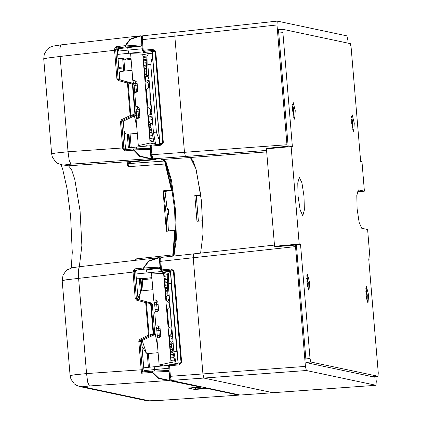 <?xml version="1.0" encoding="UTF-8"?>
<svg xmlns="http://www.w3.org/2000/svg" width="422" height="422" viewBox="0 0 422 422"><rect width="100%" height="100%" fill="white"/><g stroke="black" fill="none" stroke-linecap="round" stroke-linejoin="round"><path stroke-width="0.63" d="M176.058 363.516L171 362.445L163.604 273.593L151.482 273.055L153.735 300.063L154.726 304.826L155.222 311.331L154.732 312.043L155.892 326.016L156.667 328.706L157.269 335.379L157.38 337.289L156.889 337.996L159.141 365.004L163.314 365.89M159.141 365.004L171 362.445L169.444 335.131M163.594 365.863L167.587 365.104L168.758 365.352M172.324 333.058L171.717 332.932M175.9 362.656L175.209 363.337L171.005 342.601L173.184 343.392M173.711 360.13L174.08 361.142L173.711 360.13M173.569 357.466L173.938 358.478L173.569 357.466M172.703 341.503L173.073 342.516L172.703 341.503M172.82 359.919L173.184 360.926L172.82 359.919M172.672 357.255L173.041 358.267L172.672 357.255M172.529 354.596L172.899 355.609L172.529 354.596M172.387 351.932L172.751 352.945L172.387 351.932M171.664 338.629L172.028 339.641L171.664 338.629M171.517 335.97L171.886 336.983L171.517 335.97M167.988 326.259L171.031 328.379L171.743 334.319L171.39 333.375M172.667 337.167L172.598 336.339M171.923 359.702L172.292 360.715L171.923 359.702M171.78 357.044L172.144 358.056L171.78 357.044M171.633 354.385L172.002 355.393L171.633 354.385M171.49 351.721L171.854 352.734L171.49 351.721M171.343 349.063L171.712 350.075L171.343 349.063M171.2 346.399L171.569 347.411L171.2 346.399M170.625 335.759L170.989 336.767L170.625 335.759M172.424 334.235L172.366 333.544M171.026 359.491L171.395 360.504L171.026 359.491M170.884 356.833L171.248 357.84L170.884 356.833M170.736 354.169L171.105 355.182L170.736 354.169M170.593 351.51L170.963 352.523L170.593 351.51M170.451 348.846L170.815 349.859L170.451 348.846M170.303 346.188L170.673 347.2L170.303 346.188M170.161 343.529L170.53 344.537L170.161 343.529M170.019 340.865L170.382 341.878L170.019 340.865M169.728 335.543L170.098 336.556L169.728 335.543M157.269 335.379L159.268 335.21L159.379 337.12L157.38 337.289M156.667 328.706L158.667 328.538L158.883 330.616L160.286 330.468M155.892 326.016L157.891 325.847L159.985 327.293L160.719 335.659L160.371 336.967L158.888 337.827L156.889 337.996M153.735 300.063L155.729 299.894L157.823 301.34L158.561 309.701L158.208 311.014L156.726 311.874L154.732 312.043M155.106 309.421L157.105 309.252L157.216 311.162L158.419 310.629M154.505 302.753L156.504 302.585L156.726 304.658L158.129 304.51M168.7 326.755L167.302 309.157M173.199 343.561L171.005 342.601M166.516 300.781L163.604 273.593L168.494 274.632M167.318 317.608L167.428 318.652L167.318 317.608M166.843 311.958L166.959 313.003L166.843 311.958M167.159 314.896L167.27 315.941L167.159 314.896M167.476 317.835L167.587 318.879L167.476 317.835M167.629 320.546L167.745 321.59L167.629 320.546M167.787 323.257L167.898 324.296L167.787 323.257M167.006 312.19L167.117 313.229L167.006 312.19M167.318 315.128L167.428 316.168L167.318 315.128M167.634 318.067L167.745 319.111L167.634 318.067M167.792 320.773L167.903 321.817L167.792 320.773M167.945 323.484L168.056 324.529L167.945 323.484M167.165 312.417L167.276 313.462L167.165 312.417M167.481 315.355L167.592 316.4L167.481 315.355M167.792 318.293L167.903 319.338L167.792 318.293M167.951 321.005L168.061 322.049L167.951 321.005M168.104 323.716L168.214 324.755L168.104 323.716M165.435 295.015L165.545 296.059L165.435 295.015M165.746 297.953L165.857 298.998L165.746 297.953M167.323 312.644L167.434 313.688L167.323 312.644M167.639 315.587L167.75 316.627L167.639 315.587M168.109 321.232L168.22 322.276L168.109 321.232M168.267 323.943L168.378 324.987L168.267 323.943M169.043 337.489L169.153 338.534L169.043 337.489M169.201 340.201L169.312 341.245L169.201 340.201M164.96 289.365L165.071 290.41L164.96 289.365M165.276 292.304L165.387 293.348L165.276 292.304M165.593 295.242L165.704 296.286L165.593 295.242M165.909 298.18L166.02 299.224L165.909 298.18M167.481 312.876L167.592 313.921L167.481 312.876M168.425 324.17L168.536 325.214L168.425 324.17M169.201 337.721L169.312 338.766L169.201 337.721M169.359 340.433L169.47 341.472L169.359 340.433M169.512 343.139L169.628 344.183L169.512 343.139M169.67 345.85L169.781 346.895L169.67 345.85M164.49 283.716L164.601 284.76L164.49 283.716M164.807 286.654L164.918 287.698L164.807 286.654M165.123 289.592L165.234 290.637L165.123 289.592M165.435 292.536L165.545 293.575L165.435 292.536M165.751 295.474L165.862 296.513L165.751 295.474M166.068 298.412L166.178 299.451L166.068 298.412M169.364 337.948L169.475 338.993L169.364 337.948M169.517 340.659L169.628 341.704L169.517 340.659M169.676 343.371L169.786 344.41L169.676 343.371M169.829 346.077L169.939 347.121L169.829 346.077M169.987 348.788L170.098 349.833L169.987 348.788M170.14 351.5L170.251 352.539L170.14 351.5M164.021 278.066L164.132 279.111L164.021 278.066M164.337 281.01L164.448 282.049L164.337 281.01M164.649 283.948L164.759 284.987L164.649 283.948M164.965 286.886L165.076 287.925L164.965 286.886M165.282 289.824L165.392 290.869L165.282 289.824M165.598 292.762L165.709 293.807L165.598 292.762M165.909 295.701L166.02 296.745L165.909 295.701M166.226 298.639L166.337 299.683L166.226 298.639M169.523 338.18L169.633 339.219L169.523 338.18M169.676 340.886L169.786 341.931L169.676 340.886M169.834 343.598L169.945 344.642L169.834 343.598M169.987 346.309L170.098 347.348L169.987 346.309M170.145 349.015L170.256 350.06L170.145 349.015M170.298 351.726L170.414 352.771L170.298 351.726M170.456 354.438L170.567 355.482L170.456 354.438M170.609 357.144L170.725 358.188L170.609 357.144M156.884 330.779L158.883 330.616L159.268 335.21L160.671 335.063M160.576 336.587L159.379 337.12L158.888 337.827M157.891 325.847L158.667 328.538L160.17 329.039M165.825 300.3L168.869 302.421L169.285 307.369L166.616 309.78M171.031 328.379L171.823 332.779L168.774 335.733M154.726 304.826L156.726 304.658L157.105 309.252L158.508 309.104M155.729 299.894L156.504 302.585L158.007 303.086M169.169 295.163L168.093 296.028L167.112 295.822L167.814 274.485L168.483 274.991M166.88 276.215L166.991 277.249L166.88 276.215M169.554 299.799L169.512 300.759L169.396 299.789M169.085 296.782L169.201 297.821L169.085 296.782M167.196 279.153L167.307 280.187L167.196 279.153M165.988 275.999L166.104 277.038L165.988 275.999M169.844 303.286L169.797 302.679M168.884 302.458L168.969 302.769M168.51 299.509L168.626 300.543L168.51 299.509M166.938 284.818L167.049 285.852L166.938 284.818M166.621 281.88L166.732 282.914L166.621 281.88M166.305 278.937L166.416 279.976L166.305 278.937M165.102 275.788L165.213 276.821L165.102 275.788M170.029 305.602L169.987 306.588M166.679 290.484L166.79 291.518L166.679 290.484M166.363 287.54L166.474 288.579L166.363 287.54M166.046 284.602L166.157 285.641L166.046 284.602M165.73 281.664L165.846 282.698L165.73 281.664M165.419 278.726L165.529 279.76L165.419 278.726M164.211 275.577L164.327 276.61L164.211 275.577M166.416 296.144L166.532 297.183L166.416 296.144M166.104 293.206L166.215 294.239L166.104 293.206M165.788 290.267L165.899 291.301L165.788 290.267M165.471 287.329L165.582 288.363L165.471 287.329M165.155 284.391L165.271 285.425L165.155 284.391M164.844 281.453L164.955 282.487L164.844 281.453M164.527 278.515L164.638 279.549L164.527 278.515M169.285 307.369L169.66 306.826L169.465 304.494L168.869 302.421M169.122 294.598L167.112 295.822M365.906 294.672L366.475 286.464L368.548 294.836L368.01 303.444L365.906 294.672M351.61 122.96L352.18 114.752L354.253 123.124L353.715 131.733L351.61 122.96M306.873 282.144L307.443 273.936L309.516 282.307L308.983 290.916L306.873 282.144M292.578 110.432L293.148 102.224L295.221 110.596L294.688 119.204L292.578 110.432M298.043 195.929L297.774 182.879L299.33 177.393L301.92 182.821L304.009 196.304L304.373 209.94L302.801 215.747L300.132 209.998L298.043 195.929M372.774 376.762L378.028 376.282L378.254 373.001L368.749 258.791L370.052 259.071L367.594 229.521L361.691 228.265L359.127 222.362L357.112 208.911L356.796 195.565L358.357 189.921L364.402 191.182L361.944 161.631L360.636 161.357L351.13 47.148L350.313 43.64L283.13 29.387L282.904 32.668L292.414 146.877L291.106 146.598L299.219 244.037L300.522 244.312L310.033 358.521L305.855 358.9M378.028 376.282L310.85 362.029L310.033 358.521M364.402 191.182L357.276 191.831M370.052 259.071L368.781 259.187M275.861 246.706L300.522 244.312M299.219 244.037L274.543 246.269L266.43 148.834L291.106 146.598M275.851 246.548L274.543 246.269M292.515 104.028L293.955 110.712L293.744 117.548M292.404 106.687L293.554 110.949L293.153 114.948M306.81 275.74L308.25 282.423L308.034 289.26M306.699 278.399L307.849 282.661L307.448 286.659M157.548 345.903L154.536 330.648M152.759 309.279L153.292 294.778M137.947 298.132L141.238 290.895L152.875 289.724M140.526 291.85L139.102 299.699M142.151 340.517L146.429 353.235L148.328 353.578L158.113 352.692M171.817 326.934L170.841 319.069L170.52 311.346M131.886 83.05L132.445 75.38M136.696 126.5L134.391 115.886M119.252 73.586L120.391 71.497L132.023 70.326M124.047 131.179L125.582 133.837L127.481 134.175L137.266 133.289M151.656 110.986L149.989 99.671L149.794 88.662M351.547 116.556L352.987 123.24L352.771 130.076M351.436 119.215L352.581 123.477L352.185 127.476M207.898 388.256L207.598 388.562L194.611 389.437L188.233 388.087L201.152 387.19L158.498 378.444L152.374 372.41L141.502 373.217L138.769 341.245L139.904 339.251L140.5 340.19L149.029 336.134L148.433 335.195L149.114 335.142L146.402 302.585L145.722 302.632L146.16 301.698L137.092 299.251L136.654 300.19L135.204 298.433L133.009 272.074L65.885 279.833L62.213 280.736L70.121 375.712L73.797 374.91L86.542 373.586L78.608 278.277L78.334 270.149L79.394 266.699L157.047 257.842L160.117 258.217M51.653 153.893L55.329 153.08L68.074 151.756L60.14 56.448L47.417 58.004L43.746 58.911L51.653 153.882L52.46 157.332L55.868 162.074L57.635 163.319L61.243 164.701L68.459 165.777L61.243 164.701M145.906 400.578L149.145 400.9L158.213 400.552L149.145 400.81L82.949 386.758L79.711 386.531L145.906 400.578L149.145 400.81M82.949 386.758L89.427 385.961L87.692 382.179L86.542 373.586L142.309 369.741L139.935 341.187L140.5 340.19L142.114 340.533L141.544 341.53L143.818 368.839L144.298 370.901L145.537 371.165L145.579 371.666M79.315 266.704L81.894 245.604L80.085 210.9L74.752 179.229L71.529 169.554L68.459 165.777L130.641 161.52L128.357 162.09L127.222 163.124L127.27 164.691L128.362 166.706L165.245 163.994L171.379 189.947L163.034 190.86L166.4 231.256L174.766 230.634L172.809 254.867L136.037 258.881L135.33 260.321M64.482 164.933L70.959 164.137L69.229 160.349L68.074 151.756L122.675 147.969L120.481 121.615L121.62 119.621L122.216 120.56L130.746 116.498L130.15 115.559L130.831 115.512L128.119 82.949L127.439 83.002L127.877 82.063L118.809 79.621L118.371 80.555L116.92 78.798L114.446 48.989L116.261 46.652L116.562 47.96L119.442 48.572L118.714 50.091L117.574 49.843L117.421 51.774L119.695 79.083L120.423 79.964L133.289 83.429L132.155 83.187L132.883 84.068L132.397 84.078L132.155 83.187L127.877 82.063L128.119 82.949L132.397 84.078L134.882 113.919L135.367 113.914L134.797 114.911L135.931 115.148L136.501 114.151L135.367 113.914L132.883 84.068L134.017 84.31L133.289 83.429L120.423 79.964L119.7 79.099M130.693 161.515L154.368 159.432L139.809 156.493L133.732 150.185L133.595 148.987L133.996 150.063L133.732 150.185L124.917 150.839L122.749 148.829L122.675 147.969L123.841 147.911L121.647 121.557L122.216 120.56L123.852 120.887M120.423 79.964L118.809 79.621L118.086 78.74L115.707 50.186L60.14 56.448L59.866 48.319L60.926 44.869L53.341 46.035L49.759 47.443L48.14 48.562L46.916 49.712L44.252 54.322L43.746 58.901M158.213 400.552L238.609 395.134L207.598 388.562M238.921 394.839L238.609 395.134M169.433 380.459L169.771 380.022L168.23 380.074L168.056 380.512L89.427 385.961M188.233 388.087L201.563 386.911M194.611 389.437L188.929 388.04M207.413 388.156L195.085 388.989L194.843 389.29M132.941 271.219L135.736 271.583L137.983 298.718L138.706 299.594L137.092 299.251L136.369 298.375L134.175 272.016L133.009 272.074L132.941 271.219L134.745 268.877L135.045 270.154L143.591 269.22L143.533 267.917L148.259 261.181L157.047 257.842M158.92 257.689L157.86 257.768L159.015 257.694L159.305 258.042L160.054 266.989L159.242 268.097L160.545 268.302M172.767 256.165L172.809 254.867L173.268 255.204L175.235 230.771L174.808 230.407L166.801 231.003L174.808 230.407M166.405 231.245L166.79 231.003M166.869 230.998L165.862 211.179L163.478 191.071L171.464 190.195L171.817 189.758L165.429 162.449L164.026 161.03M163.034 190.86L163.478 191.071M165.64 163.599L165.245 163.994L164.965 162.465L163.984 161.03L128.393 163.646L128.251 164.401M128.372 165.63L128.362 166.706M128.204 165.355L127.491 163.451M136.148 259.989L136 260.242M136.195 259.899L136.037 258.881M151.962 158.408L150.997 158.203L150.659 158.64M132.84 161.246L154.721 159.258M133.61 148.987L149.525 148.37L150.253 149.256L150.997 158.203L149.763 158.25L149.588 158.683L70.959 164.137M116.261 46.652L125.17 45.676L125.455 45.766L125.228 47.011L125.17 45.676L129.992 39.204L138.58 36.012L141.143 36.192L140.853 35.844L139.392 35.939L140.758 35.838M141.502 373.217L142.525 371.909L142.309 369.741M142.557 371.893L152.231 371.175L152.632 372.278L152.374 372.41L152.215 371.175L142.525 371.909M168.23 380.074L158.725 378.096L152.632 372.278M152.215 371.175L168.331 370.558L169.053 371.434L169.771 380.022L170.562 380.185M195.085 388.989L196.346 387.523M134.745 268.877L143.812 267.996L148.781 261.292L158.081 258.137M134.175 272.016L134.112 271.23L135.045 270.154L136.343 270.581M152.3 303.94L151.171 303.703L153.655 333.544L149.114 335.142L149.029 336.134L153.207 334.372L150.68 303.708L146.402 302.585L146.16 301.698L150.443 302.822L151.171 303.703L150.68 303.708L150.443 302.822L151.577 303.065L138.706 299.594L151.572 303.059L152.31 303.945L154.784 333.786L153.655 333.544L153.08 334.541L154.215 334.783L154.795 333.791L154.23 334.783L142.114 340.533L154.23 334.783M175.679 230.866L174.924 230.417L175.673 230.576M173.268 255.204L173.231 256.117M171.406 190.085L172.281 189.858M172.361 190.385L171.464 190.195L171.743 190.032M163.546 191.076L164.997 191.382L172.387 190.57M124.917 150.839L124.996 149.62L123.915 148.702L122.749 148.829M125.002 149.62L133.579 148.987L124.748 149.604M149.763 158.25L140.03 156.156L133.996 150.063M125.455 45.766L130.519 39.325L139.613 36.308M114.446 48.989L115.623 49.036L116.562 47.96L125.228 47.011L142.04 46.04M134.924 114.742L130.746 116.498L130.831 115.512L134.882 113.919L134.924 114.742L135.172 114.599M141.797 36.334L141.143 36.192L141.861 44.774L141.048 45.877M143.812 267.996L160.444 267.079M159.242 268.097L143.591 269.22L143.797 268.155L143.527 268.176M144.013 370.115L145.537 371.165M144.034 370.305L144.298 370.901M144.044 370.326L143.818 368.839M167.903 215.072L168.716 214.007L168.352 209.486L167.434 209.702L166.943 207.766L165.055 191.377M167.56 215.183L168.373 230.887L167.56 214.044M135.953 115.137L123.831 120.898L123.261 121.9L125.534 149.045L123.915 148.702L123.841 147.911M117.416 50.471L117.574 49.843M117.88 51.162L117.406 51.226L118.703 50.086L118.281 50.999L117.4 51.083M153.207 334.372L153.46 334.235M167.154 209.127L165.071 191.377M167.434 209.702L167.181 209.122M168.341 209.486L167.276 208.573L168.014 208.821L168.352 209.486L168.731 214.017L167.745 213.39M134.017 84.321L136.48 114.515L135.942 115.148L123.841 120.898L123.261 121.9L125.519 149.04M141.924 46.061L119.463 48.567L142.045 46.045M145.928 269.895L160.344 268.334M168.731 214.017L168.309 214.914L167.56 214.919M167.534 214.218L168.083 214.144M167.698 209.56L167.312 209.581M173.88 351.711L176.839 351.442L171.19 283.552L168.225 283.821L173.88 351.711L176.111 363.759L177.936 363.595M170.483 272.739L168.547 272.913L168.225 283.821M177.098 352.17L176.839 351.442M171.19 283.552L171.327 282.877M152.21 53.225L148.106 53.599L147.784 64.508L153.439 132.397L155.671 144.445L159.585 144.092M155.671 144.445L156.256 144.572M152.447 56.047L150.749 64.244L156.398 132.128L159.511 140.901M147.784 64.508L150.749 64.244M156.398 132.128L153.439 132.397M136.322 114.837L136.533 117.886L136.042 118.598L138.289 145.606L150.148 143.042L142.752 54.19L130.635 53.657L132.883 80.66L133.7 83.656M145.669 81.383L142.752 54.19L148.053 55.319M148.697 75.459L147.241 76.63L146.26 76.424L146.962 55.087L148.032 55.894M146.028 56.812L146.144 57.851L146.028 56.812M148.549 80.322L148.665 81.356L148.549 80.322M148.238 77.384L148.349 78.418L148.238 77.384M146.344 59.75L146.455 60.789L146.344 59.75M145.142 56.601L145.252 57.635L145.142 56.601M148.866 83.261L148.977 84.294L148.866 83.261M148.032 83.06L148.122 83.371M147.663 80.111L147.774 81.145L147.663 80.111M146.086 65.415L146.197 66.449L146.086 65.415M145.769 62.477L145.885 63.511L145.769 62.477M145.458 59.539L145.569 60.573L145.458 59.539M144.25 56.39L144.361 57.424L144.25 56.39M149.182 86.199L149.293 87.238L149.182 86.199M145.827 71.081L145.938 72.115L145.827 71.081M145.511 68.142L145.622 69.176L145.511 68.142M145.194 65.204L145.31 66.238L145.194 65.204M144.883 62.266L144.994 63.3L144.883 62.266M144.567 59.328L144.677 60.362L144.567 59.328M143.364 56.173L143.475 57.213L143.364 56.173M145.569 76.746L145.68 77.78L145.569 76.746M145.252 73.808L145.363 74.842L145.252 73.808M144.936 70.87L145.052 71.904L144.936 70.87M144.625 67.931L144.735 68.965L144.625 67.931M144.308 64.993L144.419 66.027L144.308 64.993M143.992 62.055L144.102 63.089L143.992 62.055M143.675 59.112L143.791 60.151L143.675 59.112M138.289 145.606L142.467 146.492M151.873 113.592L150.865 113.529M136.417 115.976L138.416 115.807L138.527 117.717L136.533 117.886M136.106 109.282L137.815 109.14L138.031 111.213L139.439 111.065M135.879 106.55L137.039 106.45L139.133 107.895L139.872 116.256L139.518 117.569L138.036 118.429L136.042 118.598M132.883 80.66L134.882 80.491L137.044 82.327L137.709 90.303L137.361 91.611L135.879 92.471L134.713 92.571M134.502 90.002L136.253 89.854L136.369 91.759L137.567 91.231M133.658 83.35L135.652 83.181L135.873 85.255L137.277 85.112M147.853 107.357L146.45 89.759M155.618 144.203L150.148 143.042L148.591 115.733M146.466 98.21L146.576 99.249L146.466 98.21M145.996 92.56L146.107 93.605L145.996 92.56M146.307 95.499L146.423 96.543L146.307 95.499M146.624 98.437L146.735 99.481L146.624 98.437M146.782 101.148L146.893 102.187L146.782 101.148M146.935 103.854L147.046 104.899L146.935 103.854M146.154 92.787L146.265 93.832L146.154 92.787M146.471 95.725L146.582 96.77L146.471 95.725M146.782 98.664L146.898 99.708L146.782 98.664M146.94 101.375L147.051 102.419L146.94 101.375M147.093 104.086L147.209 105.131L147.093 104.086M146.313 93.019L146.423 94.059L146.313 93.019M146.629 95.958L146.74 96.997L146.629 95.958M146.946 98.896L147.056 99.94L146.946 98.896M147.099 101.607L147.209 102.646L147.099 101.607M147.257 104.313L147.368 105.358L147.257 104.313M144.582 75.612L144.693 76.656L144.582 75.612M144.899 78.555L145.01 79.594L144.899 78.555M146.471 93.246L146.587 94.291L146.471 93.246M146.787 96.184L146.898 97.229L146.787 96.184M147.257 101.834L147.373 102.878L147.257 101.834M147.415 104.545L147.526 105.584L147.415 104.545M148.191 118.091L148.307 119.136L148.191 118.091M148.349 120.803L148.46 121.842L148.349 120.803M144.113 69.968L144.224 71.007L144.113 69.968M144.424 72.906L144.54 73.945L144.424 72.906M144.741 75.844L144.852 76.888L144.741 75.844M145.057 78.782L145.168 79.827L145.057 78.782M146.634 93.473L146.745 94.517L146.634 93.473M147.573 104.772L147.684 105.816L147.573 104.772M148.354 118.318L148.465 119.363L148.354 118.318M148.507 121.03L148.618 122.074L148.507 121.03M148.665 123.741L148.776 124.785L148.665 123.741M148.818 126.452L148.929 127.491L148.818 126.452M143.638 64.318L143.754 65.363L143.638 64.318M143.955 67.256L144.066 68.301L143.955 67.256M144.271 70.194L144.382 71.239L144.271 70.194M144.588 73.133L144.699 74.177L144.588 73.133M144.899 76.071L145.015 77.115L144.899 76.071M145.215 79.009L145.326 80.053L145.215 79.009M148.512 118.55L148.623 119.595L148.512 118.55M148.665 121.262L148.781 122.301L148.665 121.262M148.824 123.968L148.934 125.012L148.824 123.968M148.977 126.679L149.093 127.724L148.977 126.679M149.135 129.39L149.246 130.43L149.135 129.39M149.288 132.097L149.404 133.141L149.288 132.097M143.169 58.669L143.28 59.713L143.169 58.669M143.485 61.607L143.596 62.651L143.485 61.607M143.802 64.545L143.913 65.589L143.802 64.545M144.113 67.483L144.229 68.528L144.113 67.483M144.429 70.421L144.54 71.466L144.429 70.421M144.746 73.365L144.857 74.404L144.746 73.365M145.062 76.303L145.173 77.342L145.062 76.303M145.374 79.241L145.484 80.28L145.374 79.241M148.671 118.777L148.781 119.822L148.671 118.777M148.829 121.489L148.94 122.533L148.829 121.489M148.982 124.2L149.093 125.239L148.982 124.2M149.14 126.906L149.251 127.95L149.14 126.906M149.293 129.617L149.404 130.662L149.293 129.617M149.451 132.329L149.562 133.368L149.451 132.329M149.604 135.035L149.715 136.079L149.604 135.035M149.763 137.746L149.873 138.791L149.763 137.746M148.655 74.968L146.26 76.424M142.726 146.466L146.735 145.706L148.017 145.986M139.729 117.184L138.527 117.717L138.036 118.429M136.28 111.361L138.031 111.213L138.416 115.807L139.819 115.665M137.039 106.45L137.815 109.14L139.318 109.641M144.973 80.903L148.022 83.023L148.433 87.971L145.764 90.377M147.136 106.856L150.179 108.981L150.596 113.929L147.927 116.335M134.117 85.408L135.873 85.255L136.253 89.854L137.662 89.707M134.882 80.491L135.652 83.181L137.161 83.683M155.386 142.926L154.357 143.939L150.153 123.203L152.753 124.195M152.864 140.726L153.228 141.739L152.864 140.726M152.717 138.068L153.086 139.081L152.717 138.068M151.851 122.106L152.221 123.113L151.851 122.106M151.709 119.442L152.078 120.455L151.709 119.442M151.967 140.515L152.337 141.528L151.967 140.515M151.825 137.857L152.189 138.87L151.825 137.857M151.677 135.193L152.047 136.206L151.677 135.193M151.535 132.534L151.904 133.547L151.535 132.534M150.812 119.231L151.181 120.244L150.812 119.231M150.67 116.572L151.034 117.58L150.67 116.572M150.596 113.924L150.891 114.921L150.538 113.977M151.567 116.783L151.931 117.796L151.567 116.783M151.071 140.304L151.44 141.317L151.071 140.304M150.928 137.646L151.292 138.653L150.928 137.646M150.781 134.982L151.15 135.995L150.781 134.982M150.638 132.323L151.007 133.336L150.638 132.323M150.496 129.66L150.86 130.672L150.496 129.66M150.348 127.001L150.717 128.014L150.348 127.001M149.773 116.356L150.142 117.369L149.773 116.356M151.419 114.119L151.788 115.132L151.419 114.119M150.174 140.093L150.543 141.106L150.174 140.093M150.032 137.43L150.401 138.442L150.032 137.43M149.889 134.771L150.253 135.784L149.889 134.771M149.741 132.107L150.111 133.12L149.741 132.107M149.599 129.448L149.968 130.461L149.599 129.448M149.457 126.79L149.821 127.797L149.457 126.79M149.309 124.126L149.678 125.139L149.309 124.126M149.166 121.467L149.536 122.48L149.166 121.467M148.876 116.145L149.246 117.158L148.876 116.145M150.179 108.981L150.775 111.049L150.97 113.381L150.596 113.929M148.433 87.971L148.808 87.423L148.618 85.096L148.022 83.023M152.764 124.342L150.153 123.203M365.842 288.268L367.282 294.952L367.066 301.788M365.732 290.927L366.876 295.189L366.481 299.187M241.579 394.96L272.886 392.708L203.879 378.065L272.939 392.703M375.849 376.482L376.26 381.425L375.991 385.286L306.388 370.516L305.428 366.391L295.374 245.087L296.397 245.303L306.161 362.625L374.857 377.205L374.81 376.577M306.388 370.516L203.879 378.065L202.919 373.934L193.244 257.758L193.513 253.902L274.442 245.055L193.545 253.902M200.598 253.126L203.066 233.208L201.363 200.308L196.309 170.251L193.255 161.062L190.338 157.475L185.427 156.435L184.467 152.305L185.427 156.435L152.885 158.83L156.103 159.511L154.473 159.722L154.341 159.432M280.493 29.624L278.404 29.181L288.173 146.503L287.15 146.286L286.976 144.762L277.001 24.961L174.798 36.128L184.467 152.305L174.798 36.128L175.061 32.272L174.798 36.128L142.346 39.679L142.61 35.817L277.301 21.1L346.879 35.87L347.839 39.995L348.103 43.171M277.238 21.111L175.061 32.272M374.857 377.205L374.124 376.64M266.625 148.818L266.54 148.365L267.617 148.597L288.173 146.503M274.748 246.316L274.733 246.801L295.374 245.087M277.001 24.961L277.27 21.1M266.54 148.365L287.15 146.286M118.002 58.605L123.198 58.647L118.002 58.589M124.163 58.985L123.198 58.647M131.11 59.365L125.735 60.019L123.894 59.702L123.05 58.748M141.175 278.293L136.285 278.219L141.175 278.293M142.446 278.62L141.481 278.283M151.952 278.689L144.018 279.649L142.182 279.332L141.333 278.383M124.833 70.975L123.831 58.916M125.735 60.019L125.017 59.033L131.02 58.305M143.121 290.61L142.119 278.546M144.018 279.649L143.306 278.668L151.867 277.629M202.882 220.759L196.979 221.297L194.816 195.344L200.719 194.8L195.819 168.42L190.338 157.475L185.427 156.435L266.567 150.459M154.473 159.722L130.836 161.979L129.549 162.612L132.877 163.314M152.084 51.732L143.644 52.497L148.813 53.536M143.617 51.368L143.311 51.859L144.741 51.563L143.195 51.278L142.404 50.382L143.227 50.271L143.485 51.299L153.044 50.424L155.09 51.21L152.263 51.637L150.897 50.745L152.094 51.684L159.738 143.517M151.34 159.949L151.24 159.648M286.976 144.762L151.925 154.7L152.885 158.83L152.078 158.53L151.435 157.111L150.396 146.228L150.659 145.458L151.292 145.142L151.208 146.107L160.761 145.237L160.845 144.266L162.734 143.058L159.727 143.522L159.279 144.408M162.343 159.658L163.71 160.138L165.941 161.8L161.689 159.563L162.433 159.68M173.537 256.08L175.668 237.755L174.566 209.112L170.641 180.22L165.303 161.621M239.606 394.987L171.063 380.438L203.879 378.065L202.919 373.934L193.244 257.758L295.453 246.59M193.482 253.907L161.062 257.446L160.74 258.522L160.798 261.308L193.244 257.758M161.9 271.003L161.6 271.494L163.024 271.198L161.478 270.913L160.687 270.011L161.515 269.901L161.768 270.929L171.327 270.059L173.373 270.84L181.017 362.688L179.128 363.901L179.044 364.866L168.668 365.853L168.942 365.088L169.565 364.777L170.372 376.329L305.428 366.391M170.372 271.362L161.927 272.127L168.526 273.419M175.035 32.278L142.61 35.817L141.607 36.772L141.486 37.542L142.288 36.893M142.414 50.376L141.523 39.795L142.404 50.382L143.195 51.284L144.741 51.563M117.654 54.375L143.311 51.859L142.995 51.215M147.805 53.241L149.267 53.494L147.805 53.241M149.314 53.489L143.644 52.497M149.13 53.504L148.75 53.441L149.13 53.504M151.524 50.883L150.897 50.745L153.044 50.424L152.785 49.395L155.734 51.136L163.377 142.984L160.761 145.237M159.326 144.408L159.906 143.48L152.263 51.637L159.738 143.527L159.258 144.414M155.834 144.725L156.889 144.335M194.816 195.344L196.272 195.65L200.777 195.249M198.409 221.17L196.272 195.65M177.615 364.038L178.19 363.115L170.546 271.267L169.18 270.381L171.327 270.059L171.068 269.025L174.017 270.771L181.666 362.614L179.044 364.866M135.937 274.005L161.6 271.494L161.278 270.85M168.531 273.303L161.927 272.127M168.526 273.387L167.982 273.271L168.531 273.366M168.531 273.351L167.508 273.171L168.531 273.351M168.531 273.335L166.563 272.971L168.531 273.314M169.808 270.513L169.18 270.381L170.377 271.304M160.698 270.001L159.975 261.418L160.724 270.201L161.157 270.782L163.024 271.198M179.123 363.901L169.575 364.772L179.297 363.88M178.026 363.163L177.562 364.044M174.117 364.36L176.196 363.78M176.079 363.637L175.531 363.838M169.56 376.45L168.668 365.853L169.549 376.445L170.372 376.329L171.337 380.459L239.881 395.003L241.933 394.939M151.097 154.816L150.385 146.223L151.208 146.107L151.925 154.7L151.097 154.816L151.435 157.111L152.337 157.564M241.759 394.955L239.812 395.008M167.059 365.141L167.149 365.536M155.222 311.331L157.216 311.162L156.726 311.874M283.13 29.387L278.457 29.814L283.109 29.392M358.22 189.958L358.5 189.932M372.758 376.756L378.001 376.282M310.85 362.029L306.15 362.456M278.726 33.048L282.904 32.668M158.139 400.547L238.535 395.129L238.894 394.834M139.904 339.251L148.433 335.195L145.722 302.632L136.654 300.19M121.62 119.621L130.15 115.559L127.439 83.002L118.371 80.555M138.769 341.245L141.544 341.53L143.833 368.844M135.204 298.433L137.994 298.723L135.736 271.583L136.607 270.486M127.497 163.546L127.65 162.744L128.499 162.059L132.023 161.346M132.049 161.341L132.888 161.241M120.481 121.615L123.261 121.9M116.92 78.798L119.711 79.088L117.395 50.461M169.132 371.455L152.316 372.12M165.64 162.496L164.965 162.465M127.734 162.618L127.924 164.918M133.684 149.926L150.643 149.335M115.707 50.186L115.623 49.036L118.666 49.68M141.544 341.546L142.13 340.533M130.018 162.75L130.256 163.509M125.165 45.972L141.861 44.769M118.74 67.42L123.372 66.919M123.456 67.968L118.825 68.464M140.394 292.129L139.239 278.272M128.383 147.864L127.244 134.159M141.417 290.879L140.373 278.283M130.815 163.467L130.767 162.908M129.501 147.737L128.367 134.096M134.66 91.906L136.369 91.759L135.879 92.471M146.207 145.743L146.297 146.139M272.886 392.708L375.965 385.281M163.019 159.843L161.689 159.563L266.688 151.915M131.21 147.552L130.076 133.943M149.493 367.187L148.359 353.573M141.534 39.8L141.486 37.542L141.523 39.795L142.346 39.679L143.227 50.271L152.785 49.395M160.84 144.271L151.298 145.142L161.014 144.245M150.454 145.764L136.549 147.03L150.454 145.759M129.549 162.612L132.735 163.325M130.836 161.979L130.06 161.615M156.103 159.511L152.611 158.809M173.975 256.033L176.417 238.778L175.436 209.634L171.416 180.094L165.941 161.8M168.737 365.394L154.832 366.665L168.737 365.394M142.272 48.794L127.987 50.102L128.757 53.188M127.776 47.596L127.987 50.102L118.055 51.12M136.243 148.876L136.549 147.03L125.466 148.212M153.782 269.046L160.555 268.424M160.74 258.522L159.933 259.171L159.975 261.418L160.798 261.308L161.515 269.901L171.068 269.025M193.513 253.902L161.062 257.446L160.059 258.401L159.985 261.413M146.281 269.858L147.046 272.823M167.982 273.187L168.536 273.139M181.666 362.614L178.19 363.115L170.546 271.267L174.017 270.771M145.205 370.521L154.584 369.566L154.832 366.665L143.749 367.842M154.71 371.075L154.584 369.566L168.869 368.258M171.063 380.438L170.33 379.927L169.887 378.74L170.783 379.193M143.28 50.682L142.873 50.302M152.094 51.684L151.155 50.761M163.377 142.984L162.734 143.058L155.09 51.21L155.734 51.136M170.14 306.789L169.655 306.836M172.303 332.779L171.791 332.821M141.956 346.298L146.044 352.781M149.689 87.354L148.802 87.433M151.851 113.339L150.944 113.423M124.1 131.817L125.197 133.378M119.679 72.447L119.236 73.391M71.244 268.012L72.246 252.525L70.653 216.333L67.024 188.571L62.646 169.117L61.1 164.67M70.121 375.712L70.928 379.156L74.33 383.899L76.102 385.149L79.711 386.531M62.213 280.725L62.983 275.392L65.616 271.299L67.504 269.721L72.246 267.764L79.394 266.699M159.015 257.694L160.255 257.958M164.253 161.04L128.393 163.646M60.926 44.869L138.58 36.018M140.853 35.844L142.008 36.086M157.849 257.768L157.079 257.842M139.381 35.939L138.611 36.012M169.069 370.711L168.331 370.558M172.392 190.575L165.007 191.382M164.385 161.067L164.955 161.188M133.595 148.987L149.319 148.354M149.525 148.37L150.58 148.597M119.463 48.567L118.809 49.052L118.714 50.091M152.231 371.175L168.125 370.537M136.264 270.592L135.736 271.578M138.706 299.594L137.994 298.723M154.795 333.791L152.31 303.945L151.572 303.065M167.576 215.199L167.545 213.996M130.06 162.76L130.292 163.504M136.512 114.162L134.027 84.316L133.289 83.429M145.917 269.895L160.402 268.329M241.795 394.95L375.991 385.286M122.617 58.658L124.253 59.006M130.092 147.674L128.958 134.043M123.72 71.075L122.686 58.674M131.406 163.425L131.374 163.034M140.901 278.288L142.536 278.636M148.38 367.304L147.204 353.177M142.014 290.821L140.969 278.304M129.274 162.591L128.404 162.106M173.416 256.096L175.642 238.256L174.529 208.816L170.446 179.334L165.049 161.341M150.385 146.223L150.643 145.458L151.292 145.142M169.438 270.391L170.367 271.309L178.01 363.157L177.541 364.044M168.668 365.853L168.927 365.093L169.575 364.772"/></g></svg>
